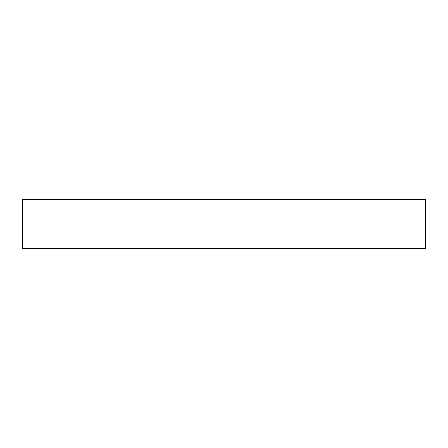 <?xml version="1.0" encoding="UTF-8"?>
<svg xmlns="http://www.w3.org/2000/svg" width="448" height="448" viewBox="0 0 448 448"><rect width="100%" height="100%" fill="white"/><g stroke="black" fill="none" stroke-linecap="round" stroke-linejoin="round"><path stroke-width="0.67" d="M224 199.562L425.6 199.562L425.6 248.438L22.4 248.438L22.4 199.562L224 199.562"/></g></svg>
